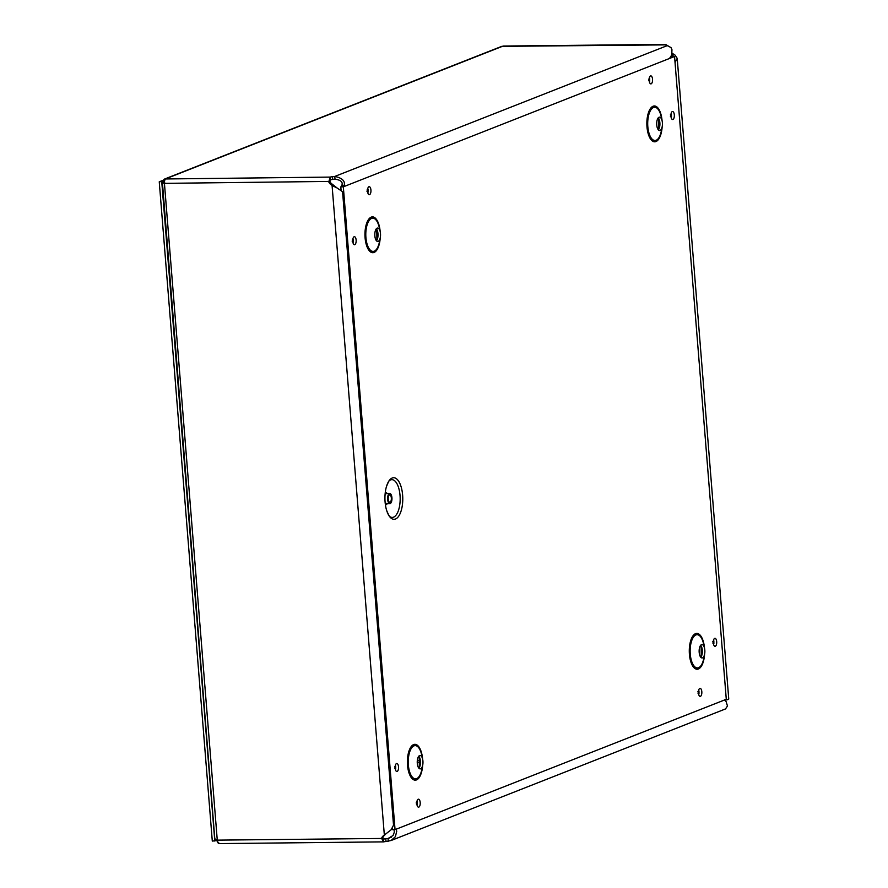 <?xml version="1.0" encoding="UTF-8"?>
<svg xmlns="http://www.w3.org/2000/svg" width="888" height="888" viewBox="0 0 888 888"><rect width="100%" height="100%" fill="white"/><g stroke="black" fill="none" stroke-linecap="round" stroke-linejoin="round"><path stroke-width="1.33" d="M395.504 519.014A20.779 8.913 -90.6 0 1 386.669 510.5A20.779 8.913 -90.6 0 1 386.424 486.691A20.779 8.913 -90.6 0 1 401.287 487.379A20.779 8.913 -90.6 0 1 395.504 519.014M390.187 503.585A5.095 2.187 89.4 0 0 391.952 498.124A5.095 2.187 89.4 0 0 389.732 493.473A5.095 2.187 89.4 0 0 387.601 498.579A5.095 2.187 89.4 0 0 389.832 503.651A5.095 2.187 89.4 0 0 390.187 503.585M390.076 502.186A3.674 1.576 89.4 0 0 391.353 498.246A3.674 1.576 89.4 0 0 389.743 494.882A3.674 1.576 89.4 0 0 388.2 498.579A3.674 1.576 89.4 0 0 389.821 502.242A3.674 1.576 89.4 0 0 390.076 502.186M344.511 185.392L340.814 186.846L341.059 189.943M392.429 828.326L392.529 829.658L395.049 829.636L343.323 186.824L674.558 56.488L726.284 699.3L395.049 829.636M674.558 56.488L670.673 57.054M658.696 118.459A15.318 6.571 -90.6 0 1 658.807 129.226L658.696 118.459M658.374 129.859A6.682 2.864 89.4 0 0 659.473 127.55A6.682 2.864 89.4 0 0 659.395 120.124A6.682 2.864 89.4 0 0 658.252 117.838M660.095 130.425A6.682 2.864 89.4 0 0 662.171 126.74A6.682 2.864 89.4 0 0 662.115 120.868A6.682 2.864 89.4 0 0 659.495 117.149A6.682 2.864 89.4 0 0 656.698 123.865A6.682 2.864 89.4 0 0 659.64 130.525A6.682 2.864 89.4 0 0 660.095 130.425M701.132 645.898A15.318 6.571 -90.6 0 1 701.243 656.665L701.132 645.898M700.81 657.287A6.682 2.864 89.4 0 0 701.909 654.978A6.682 2.864 89.4 0 0 701.831 647.563A6.682 2.864 89.4 0 0 700.688 645.276M702.53 657.864A6.682 2.864 89.4 0 0 704.606 654.179A6.682 2.864 89.4 0 0 704.55 648.307A6.682 2.864 89.4 0 0 701.931 644.588A6.682 2.864 89.4 0 0 699.134 651.304A6.682 2.864 89.4 0 0 702.075 657.953A6.682 2.864 89.4 0 0 702.53 657.864M376.801 229.37A15.318 6.571 -90.6 0 1 376.912 240.149L376.801 229.37M376.468 240.77A6.682 2.864 89.4 0 0 377.578 238.461A6.682 2.864 89.4 0 0 377.5 231.047A6.682 2.864 89.4 0 0 376.346 228.76M378.199 241.347A6.682 2.864 89.4 0 0 380.275 237.662A6.682 2.864 89.4 0 0 380.219 231.79A6.682 2.864 89.4 0 0 377.6 228.061A6.682 2.864 89.4 0 0 374.803 234.776A6.682 2.864 89.4 0 0 377.733 241.436A6.682 2.864 89.4 0 0 378.199 241.347M419.236 756.809A15.318 6.571 -90.6 0 1 419.347 767.576L419.236 756.809M418.903 768.209A6.682 2.864 89.4 0 0 420.013 765.9A6.682 2.864 89.4 0 0 419.935 758.474A6.682 2.864 89.4 0 0 418.781 756.188M420.635 768.775A6.682 2.864 89.4 0 0 422.71 765.101A6.682 2.864 89.4 0 0 422.655 759.229A6.682 2.864 89.4 0 0 420.035 755.499A6.682 2.864 89.4 0 0 417.238 762.215A6.682 2.864 89.4 0 0 420.168 768.875A6.682 2.864 89.4 0 0 420.635 768.775M340.814 186.846L343.323 186.824M725.518 708.924L727.472 706.004L726.151 701.687L724.586 699.977M396.259 829.159L396.703 831.346L395.393 836.707L391.097 840.503L386.003 841.491A4.906 0.71 -4.6 0 0 383.694 841.868L219.07 843.6A4.151 1.787 89.4 0 0 219.358 843.545L215.484 839.404M503.574 46.098A4.151 1.787 89.4 0 0 503.285 46.054A4.151 1.787 89.4 0 0 502.997 46.109L165.867 178.754A4.151 1.787 89.4 0 0 164.447 183.538L217.271 840.137L381.618 838.461L383.694 841.868L383.483 839.149A4.906 0.71 175.4 0 1 385.781 838.76L388.056 838.494L388.267 841.225M391.375 837.184L388.056 838.494L393.073 835.497L394.35 832.067L394.006 829.636M333.244 185.07L332.079 185.525L330.325 184.049A4.906 4.373 68.5 0 1 328.782 181.874L330.214 177.089L329.948 181.418A4.906 4.373 -111.5 0 0 331.49 183.594L337.096 187.99L332.079 185.525L384.315 834.742L385.481 834.287L383.971 835.797A4.906 4.373 -111.5 0 0 382.784 838.006L383.294 839.171M382.784 838.006L381.618 838.461A4.906 4.373 68.5 0 1 382.806 836.252L391.153 829.758L393.528 825.141L342.568 191.719L337.096 187.99M386.158 833.532L385.481 834.287M673.748 56.499L671.916 54.346M672.16 53.125L672.882 53.702L671.994 54.057M672.882 53.702L675.047 55.1L677.2 58.308L675.047 62.604M669.497 58.486L671.683 55.078L671.972 49.761L670.995 47.564L666.2 45.055A6.727 0.977 175.4 0 1 665.489 44.678A6.727 0.977 175.4 0 1 665.623 44.456L666.81 45.188M667.82 45.399L334.787 176.435L332.512 176.701A4.906 0.71 175.4 0 0 330.214 177.089L164.724 178.976L501.753 46.354L665.656 44.877M343.512 187.29C346.065 181.796 343.156 178.177 334.787 176.435L335.009 179.154L332.734 179.432A4.906 0.71 -4.6 0 0 330.425 179.809M342.701 186.103L341.958 185.026C342.935 181.94 340.615 179.987 335.009 179.154M341.059 186.746L341.958 185.026M164.213 183.361L329.948 181.418M677.222 58.553L728.748 698.967A6.938 1.01 175.4 0 1 728.093 699.455A6.938 1.01 175.4 0 1 726.195 699.966L725.685 699.544M724.464 699.788L726.195 699.966M164.724 178.976L163.181 180.275L162.992 183.372M164.413 182.795L162.648 182.806M219.07 843.6A4.151 1.787 89.4 0 1 217.271 840.137L215.229 838.994M162.482 183.372L214.852 839.426M163.203 180.242L159.252 181.796L212.299 841.091L215.729 840.692M162.726 181.385L159.252 181.796M161.749 181.774L214.796 841.069M386.424 486.691C388.289 481.973 389.444 479.831 389.876 480.264A18.881 8.103 -90.6 0 1 399.955 494.583A18.881 8.103 -90.6 0 1 393.573 517.16A18.881 8.103 -90.6 0 1 390.243 516.849C389.821 517.293 388.633 515.173 386.669 510.5M385.392 504.628A6.105 2.62 89.4 0 0 386.236 504.628A6.105 2.62 89.4 0 0 387.257 503.674M387.146 493.495A6.105 2.62 89.4 0 0 385.259 492.585M389.732 493.473L386.702 493.506A5.095 2.187 89.4 0 0 385.015 495.437M385.081 501.776A5.095 2.187 89.4 0 0 386.813 503.685L389.832 503.651M700.443 696.314A4.007 1.721 89.4 0 0 701.431 689.81A4.007 1.721 89.4 0 0 698.501 690.964A4.007 1.721 89.4 0 0 700.443 696.314M715.317 646.253A4.007 1.721 89.4 0 0 716.305 639.749A4.007 1.721 89.4 0 0 713.386 640.903A4.007 1.721 89.4 0 0 715.317 646.253M651.17 83.827A4.007 1.721 89.4 0 0 652.147 77.323A4.007 1.721 89.4 0 0 649.228 78.477A4.007 1.721 89.4 0 0 651.17 83.827M354.767 244.655A4.007 1.721 89.4 0 0 355.755 238.162A4.007 1.721 89.4 0 0 352.825 239.305A4.007 1.721 89.4 0 0 354.767 244.655M397.147 771.439A4.007 1.721 89.4 0 0 398.135 764.934A4.007 1.721 89.4 0 0 395.216 766.089A4.007 1.721 89.4 0 0 397.147 771.439M704.573 654.389A17.915 7.681 -90.6 0 1 698.39 668.986A17.915 7.681 -90.6 0 1 689.421 654.378A17.915 7.681 -90.6 0 1 695.482 633.677A17.915 7.681 -90.6 0 1 704.506 648.107M422.666 765.301A17.915 7.681 -90.6 0 1 416.494 779.908A17.915 7.681 -90.6 0 1 407.525 765.29A17.915 7.681 -90.6 0 1 413.586 744.599A17.915 7.681 -90.6 0 1 422.61 759.018M380.231 237.862A17.915 7.681 -90.6 0 1 374.059 252.47A17.915 7.681 -90.6 0 1 365.09 237.851A17.915 7.681 -90.6 0 1 371.14 217.16A17.915 7.681 -90.6 0 1 380.175 231.59M662.137 126.951A17.915 7.681 -90.6 0 1 655.955 141.558A17.915 7.681 -90.6 0 1 646.986 126.94A17.915 7.681 -90.6 0 1 653.046 106.249A17.915 7.681 -90.6 0 1 662.071 120.668M418.825 807.114A4.007 1.721 89.4 0 0 419.813 800.621A4.007 1.721 89.4 0 0 416.894 801.764A4.007 1.721 89.4 0 0 418.825 807.114M369.552 194.639A4.007 1.721 89.4 0 0 370.54 188.134A4.007 1.721 89.4 0 0 367.61 189.288A4.007 1.721 89.4 0 0 369.552 194.639M672.938 119.469A4.007 1.721 89.4 0 0 673.925 112.976A4.007 1.721 89.4 0 0 670.995 114.119A4.007 1.721 89.4 0 0 672.938 119.469M662.115 120.868L661.16 116.517A16.617 7.126 89.4 0 0 652.181 108.347A16.617 7.126 89.4 0 0 647.985 128.216A16.617 7.126 89.4 0 0 656.143 140.271A16.617 7.126 89.4 0 0 661.305 131.113L662.171 126.74M704.55 648.307L703.596 643.955A16.617 7.126 89.4 0 0 694.616 635.775A16.617 7.126 89.4 0 0 690.42 655.655A16.617 7.126 89.4 0 0 698.579 667.709A16.617 7.126 89.4 0 0 703.74 658.552L704.606 654.179M380.219 231.79L379.254 227.439A16.617 7.126 89.4 0 0 370.274 219.258A16.617 7.126 89.4 0 0 366.078 239.138A16.617 7.126 89.4 0 0 374.248 251.182A16.617 7.126 89.4 0 0 379.409 242.036L380.275 237.662M422.655 759.229L421.689 754.867A16.617 7.126 89.4 0 0 412.709 746.697A16.617 7.126 89.4 0 0 408.524 766.577A16.617 7.126 89.4 0 0 416.683 778.621A16.617 7.126 89.4 0 0 421.844 769.463L422.71 765.101M386.003 841.491L385.781 838.76M330.325 184.049L331.49 183.594M382.806 836.252L383.971 835.797M332.512 176.701L332.734 179.432M419.702 761.904L417.26 762.87M671.772 54.834L671.916 56.566M417.271 760.961L419.613 760.039M697.89 693.062L698.989 693.861L698.967 690.886L697.879 691.708M670.385 116.228L671.483 117.016L671.45 114.053L670.373 114.863M366.988 191.386L368.098 192.174L368.065 189.211L366.977 190.032M416.272 803.873L417.382 804.661L417.349 801.698L416.261 802.508M394.594 768.187L395.704 768.986L395.671 766.011L394.583 766.832M352.214 241.414L353.313 242.202L353.291 239.238L352.203 240.06M648.606 80.575L649.716 81.374L649.683 78.41L648.595 79.221M712.764 643.001L713.874 643.8L713.841 640.825L712.753 641.647M665.856 44.4L503.285 46.054M725.629 708.879L391.064 840.525M165.312 183.161L164.513 183.361"/></g></svg>
